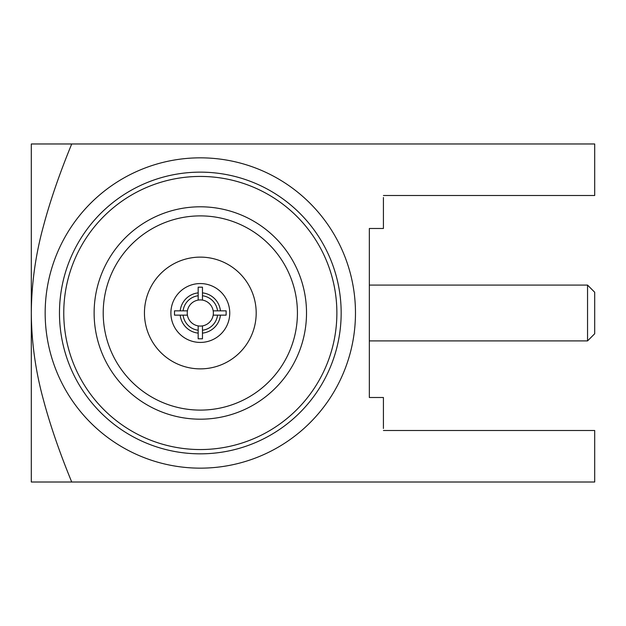<?xml version="1.0" encoding="UTF-8"?>
<svg xmlns="http://www.w3.org/2000/svg" width="626" height="626" viewBox="0 0 626 626"><rect width="100%" height="100%" fill="white"/><g stroke="black" fill="none" stroke-linecap="round" stroke-linejoin="round"><path stroke-width="0.94" d="M200.32 157.838A155.162 155.162 0 0 1 334.691 390.577A155.162 155.162 0 0 1 65.949 390.577A155.162 155.162 0 0 1 200.32 157.838M587.548 285.088L594.7 292.248L594.7 333.744L587.548 340.904L587.548 285.088L369.34 285.088L369.34 228.482L383.425 228.482L383.425 197.511M587.548 340.904L369.34 340.904L369.34 397.502L369.34 228.482M369.34 397.502L383.425 397.502L383.425 428.481M383.425 430.5L594.7 430.5L594.7 482.012L31.3 482.012L31.3 312.992C31.527 283.836 35.526 255.056 43.296 226.643C50.025 201.251 59.501 173.699 71.724 143.972L594.7 143.972L594.7 195.492L383.425 195.492M71.724 482.012C59.454 452.168 49.963 424.522 43.225 399.083C35.494 370.678 31.519 341.984 31.3 312.992L31.3 143.972L71.724 143.972M200.32 176.438A136.554 136.554 0 0 0 82.061 381.273A136.554 136.554 0 0 0 318.579 381.273A136.554 136.554 0 0 0 200.32 176.438M200.32 172.142A140.85 140.85 0 0 1 322.296 383.417A140.85 140.85 0 0 1 78.344 383.417A140.85 140.85 0 0 1 200.32 172.142M202.464 287.185L198.176 287.185L198.176 300.097A13.083 13.083 0 0 0 187.417 310.848L174.505 310.848L174.505 315.144L187.417 315.144A13.083 13.083 0 0 0 198.176 325.896L198.176 338.807L202.464 338.807L202.464 325.896A13.083 13.083 0 0 0 202.464 300.097L202.464 287.185L198.176 287.185M198.176 300.097A13.083 13.083 0 0 1 202.464 300.097L202.464 295.754A17.371 17.371 0 0 1 217.558 310.848L213.223 310.848M198.176 338.807L202.464 338.807M202.464 325.896A13.083 13.083 0 0 1 198.176 325.896L198.176 330.238A17.371 17.371 0 0 1 183.082 315.144M174.505 310.848L174.505 315.144M187.417 310.848A13.083 13.083 0 0 0 187.417 315.144M213.223 315.144L226.135 315.144L226.135 310.848L217.558 310.848M226.135 315.144L226.135 310.848M180.202 315.144A20.235 20.235 0 0 0 198.176 333.118M198.176 292.874A20.235 20.235 0 0 0 180.202 310.848M220.438 310.848A20.235 20.235 0 0 0 202.464 292.874M202.464 333.118A20.235 20.235 0 0 0 220.438 315.144M200.32 283.562A29.43 29.43 0 0 0 174.834 327.711A29.43 29.43 0 0 0 225.806 327.711A29.43 29.43 0 0 0 200.32 283.562M200.32 257.122A55.878 55.878 0 0 0 151.93 340.935A55.878 55.878 0 0 0 248.71 340.935A55.878 55.878 0 0 0 200.32 257.122M200.32 215.892A97.1 97.1 0 0 0 116.225 361.546A97.1 97.1 0 0 0 284.415 361.546A97.1 97.1 0 0 0 200.32 215.892M200.32 206.799A106.193 106.193 0 0 0 108.353 366.093A106.193 106.193 0 0 0 292.287 366.093A106.193 106.193 0 0 0 200.32 206.799M217.558 315.144A17.371 17.371 0 0 1 202.464 330.238M183.082 310.848A17.371 17.371 0 0 1 198.176 295.754"/></g></svg>
